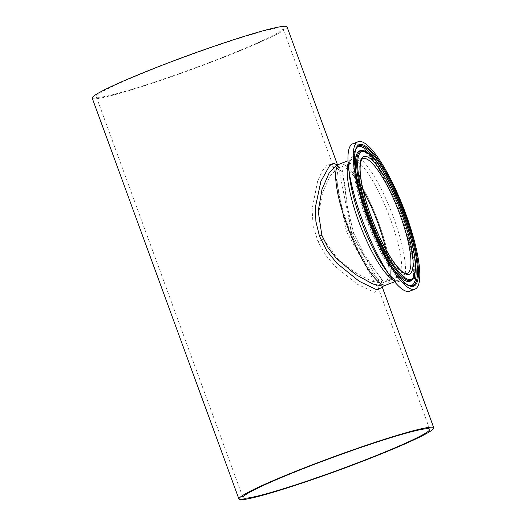 <?xml version="1.0" encoding="UTF-8"?>
<svg xmlns="http://www.w3.org/2000/svg" width="526" height="526" viewBox="0 0 526 526"><rect width="100%" height="100%" fill="white"/><g stroke="black" fill="none" stroke-linecap="round" stroke-linejoin="round"><path stroke-width="0.39" stroke-dasharray="2.63 1.97" d="M346.207 231.131L334.47 169.037L331.334 164.388L327.139 165.072L322.32 170.97L317.658 181.036L312.069 209.216L313.101 225.463L317.974 241.658L325.818 255.34L335.858 267.109L357.634 284.388L374.42 292.331L378.233 288.636L346.207 231.131L350.71 229.691L351.986 233.419L362.361 253.677L381.218 278.524L381.626 283.166L372.355 281.338L356.128 273.125L337.981 259.298L323.405 239.271L321.912 235.615L318.703 212.563L322.885 191.727L330.164 176.065L337.455 168.471L342.498 171.89L350.71 229.691M165.322 64.323A99.407 6.884 159.9 0 0 96.291 96.712A99.407 6.884 159.9 0 0 213.964 60.773A99.407 6.884 159.9 0 0 283.001 28.384A99.407 6.884 159.9 0 0 165.322 64.323M283.001 28.384L333.806 167.623C332.826 167.498 336.831 169.273 337.455 168.471L340.907 167.143A61.457 14.465 68.9 0 1 363.236 190.59A61.457 14.465 68.9 0 0 340.907 167.143A61.457 14.465 68.9 0 0 347.956 225.588A61.457 14.465 68.9 0 0 385.078 281.837A61.457 14.465 68.9 0 0 385.913 249.469A61.457 14.465 68.9 0 1 385.078 281.837L407.137 273.342A61.457 14.465 68.9 0 1 370.015 217.093A61.457 14.465 68.9 0 1 362.96 158.648L340.907 167.143A61.457 14.465 68.9 0 0 347.956 225.588A61.457 14.465 68.9 0 0 385.078 281.837L381.626 283.166C379.693 284.06 378.562 285.572 378.22 287.709L429.709 429.288M383.046 286.229L382.948 281.272L364.288 254.591L353.669 233.202L347.305 206.981L344.852 184.416L342.078 169.148L336.449 165.249C337.133 165.335 336.831 164.158 338.79 168.3L351.802 234.017L382.257 287.189M337.113 164.993L338.79 168.3L337.521 164.835M386.288 284.98A64.823 15.254 68.9 0 0 378.851 223.333A64.823 15.254 68.9 0 0 339.697 164A64.823 15.254 68.9 0 1 378.851 223.333A64.823 15.254 68.9 0 1 386.288 284.98M92.247 98.191A103.714 7.186 159.9 0 0 215.022 60.694A103.714 7.186 159.9 0 0 287.045 26.905M414.442 255.511A74.317 17.489 68.9 0 0 403.015 214.753A74.317 17.489 68.9 0 0 380.344 166.972M357.075 147.313A74.317 17.489 68.9 0 0 356.582 147.74A74.317 17.489 68.9 0 0 356.464 147.859A74.317 17.489 68.9 0 0 366.648 217.409A74.317 17.489 68.9 0 0 409.55 285.703A74.317 17.489 68.9 0 0 409.721 285.71A74.317 17.489 68.9 0 0 410.372 285.697M411.398 280.358A69.905 16.451 68.9 0 0 411.51 280.246A69.905 16.451 68.9 0 0 401.93 214.832A69.905 16.451 68.9 0 0 361.572 150.594A69.905 16.451 68.9 0 0 361.415 150.581M356.385 175.375A69.905 16.451 68.9 0 0 367.727 217.33A69.905 16.451 68.9 0 0 391.035 265.347M409.629 291.187A79.005 18.594 68.9 0 0 400.562 216.055A79.005 18.594 68.9 0 0 352.841 143.743M317.974 241.658L323.405 239.271M351.802 234.017L353.669 233.202M356.582 147.74L357.496 146.839A74.837 17.608 68.9 0 0 367.628 216.988A74.837 17.608 68.9 0 0 410.997 285.769L409.721 285.71M412.305 279.457A69.386 16.326 68.9 0 0 402.909 214.417A69.386 16.326 68.9 0 0 362.697 150.64M392.981 279.747A64.823 15.254 68.9 0 0 397.774 280.555A64.823 15.254 68.9 0 0 390.338 218.908A64.823 15.254 68.9 0 0 351.184 159.575A64.823 15.254 68.9 0 0 348.173 163.395M394.612 281.778L397.774 280.555L396.387 280.332C395.355 279.996 391.955 278.241 385.453 269.424A66.973 15.76 68.9 0 0 405.099 274.763A66.973 15.76 68.9 0 0 393.645 217.797A66.973 15.76 68.9 0 0 362.158 160.417A66.973 15.76 68.9 0 0 349.507 176.098C348.416 165.197 349.764 161.613 350.303 160.68L351.184 159.575L348.021 160.792M96.291 96.712L242.999 497.616M382.27 287.13L382.014 286.414L382.244 287.308M409.55 285.703C397.571 284.947 379.088 253.585 365.826 217.849C357.904 195.882 353.623 177.683 352.979 163.251L353.63 153.973L356.464 147.859M411.51 280.246L412.364 278.898C413.272 277.176 414.501 271.995 412.897 259.548C411.102 246.747 407.177 231.986 401.114 215.272C393.619 195.087 385.466 178.419 376.662 165.269C373.355 160.43 370.337 156.741 367.595 154.21C364.834 151.777 362.828 150.574 361.572 150.594"/><path stroke-width="0.79" d="M312.036 465.227A99.407 6.884 159.9 0 0 242.999 497.616A99.407 6.884 159.9 0 0 360.678 461.677A99.407 6.884 159.9 0 0 429.709 429.288A99.407 6.884 159.9 0 0 312.036 465.227M378.03 223.392A61.457 14.465 68.9 0 0 363.236 190.59A61.457 14.465 68.9 0 1 378.03 223.392A61.457 14.465 68.9 0 1 385.913 249.469A61.457 14.465 68.9 0 0 378.03 223.392M348.021 160.792L339.697 164A64.823 15.254 68.9 0 0 347.134 225.647A64.823 15.254 68.9 0 1 339.697 164L336.449 165.249L329.105 173.067L321.991 189.386L318.204 211.189L321.866 235.293L328.033 247.68L336.344 258.351L355.51 274.467L372.96 284.047L383.046 286.229L382.244 287.308M382.257 287.189L377.122 289.964L359.245 281.318L336.837 263.204L326.824 250.724L319.446 236.135L315.883 221.347L315.482 206.685L320.899 181.312L329.651 165.585L333.76 163.178L337.113 164.993M394.612 281.778L386.288 284.98A64.823 15.254 68.9 0 1 347.134 225.647A64.823 15.254 68.9 0 0 386.288 284.98L383.046 286.229M361.73 461.598A103.714 7.186 159.9 0 0 433.753 427.809A103.714 7.186 159.9 0 0 310.978 465.306A103.714 7.186 159.9 0 0 238.955 499.095A103.714 7.186 159.9 0 0 361.73 461.598M337.521 164.835L287.045 26.905A103.714 7.186 159.9 0 0 164.27 64.402A103.714 7.186 159.9 0 0 92.247 98.191L238.955 499.095M380.344 166.972A74.317 17.489 68.9 0 0 357.075 147.313M362.697 150.64A69.386 16.326 68.9 0 0 368.963 216.896A69.386 16.326 68.9 0 0 412.305 279.457C419.025 273.172 414.449 244.781 403.284 214.214C390.95 180.438 372.756 150.633 362.697 150.64L361.415 150.581A69.905 16.451 68.9 0 0 356.385 175.375M391.035 265.347A69.905 16.451 68.9 0 0 411.398 280.358L412.305 279.457M358.121 141.711L352.841 143.743A79.005 18.594 68.9 0 0 348.495 166.867A79.005 18.594 68.9 0 0 361.908 218.875A79.005 18.594 68.9 0 0 390.89 276.952A79.005 18.594 68.9 0 0 409.629 291.187L414.902 289.155A79.005 18.594 68.9 0 0 405.842 214.023A79.005 18.594 68.9 0 0 358.121 141.711A79.005 18.594 68.9 0 0 367.181 216.844A79.005 18.594 68.9 0 0 414.902 289.155M410.372 285.697A74.317 17.489 68.9 0 0 414.442 255.511M319.446 236.135L321.866 235.293M404.244 214.319A74.837 17.608 68.9 0 0 357.496 146.839C351.381 151.501 355.497 183.62 368.003 216.791C381.061 253.736 402.502 286.67 410.997 285.769A74.837 17.608 68.9 0 0 404.244 214.319M369.771 216.653A68.426 16.102 68.9 0 0 409.971 279.536A68.426 16.102 68.9 0 0 403.251 214.207A68.426 16.102 68.9 0 0 363.052 151.324A68.426 16.102 68.9 0 0 369.771 216.653M371.08 216.561A63.067 14.84 68.9 0 0 408.13 274.513A63.067 14.84 68.9 0 0 401.943 214.306A63.067 14.84 68.9 0 0 364.893 156.347A63.067 14.84 68.9 0 0 371.08 216.561M407.137 273.342A61.457 14.465 68.9 0 0 400.082 214.897A61.457 14.465 68.9 0 0 362.96 158.648C362.21 158.734 359.962 160.463 360.119 170.016C360.652 182.095 364.321 197.612 371.132 216.567C377.8 234.511 385.039 249.265 392.856 260.83C402.64 274.335 405.224 273.408 407.137 273.342M348.173 163.395A64.823 15.254 68.9 0 0 358.62 221.222A64.823 15.254 68.9 0 0 392.981 279.747M348.495 166.867L349.507 176.098A66.973 15.76 68.9 0 0 360.875 220.19A66.973 15.76 68.9 0 0 385.453 269.424L390.89 276.952M367.97 216.784A75.797 17.838 68.9 0 0 412.496 286.44A75.797 17.838 68.9 0 0 405.053 214.075A75.797 17.838 68.9 0 0 360.527 144.426A75.797 17.838 68.9 0 0 367.97 216.784M433.753 427.809L382.27 287.13"/></g></svg>
